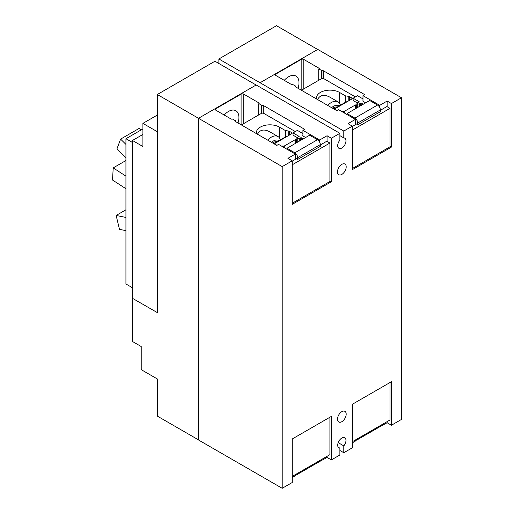 <?xml version="1.0" encoding="UTF-8"?>
<svg xmlns="http://www.w3.org/2000/svg" width="514" height="514" viewBox="0 0 514 514"><rect width="100%" height="100%" fill="white"/><g stroke="black" fill="none" stroke-linecap="round" stroke-linejoin="round"><path stroke-width="0.77" d="M346.712 101.971L346.365 101.772L333.882 108.981M286.645 136.653L286.298 136.454L273.808 143.663M125.93 157.721L116.961 148.867L120.591 139.121L139.307 128.314L141.022 130.003M120.591 139.121L125.93 144.389M125.93 188.747L112.527 180.028L113.208 167.885L125.93 160.535M113.208 167.885L125.93 176.154M125.93 230.657L119.492 229.34L116.145 215.456L125.93 209.802M116.145 215.456L125.93 217.454M387.126 101.059L391.437 103.545L391.437 147.075L352.315 169.665L352.315 126.136L348.004 123.649L355.399 119.376L338.655 109.713L336.901 110.722L295.473 86.808A0.925 0.533 180 0 1 295.203 86.429A0.925 0.533 180 0 1 295.473 86.056L292.453 84.322A0.925 0.533 180 0 1 291.149 84.322L275.922 75.526A1.844 1.067 180 0 1 275.382 74.774A1.844 1.067 180 0 1 275.922 74.022L301.172 59.444A1.844 1.067 180 0 1 303.78 59.444L319.008 68.233A0.925 0.533 180 0 1 319.284 68.613A0.925 0.533 180 0 1 319.008 68.992L322.015 70.733A0.925 0.533 180 0 1 323.319 70.733L364.741 94.647L362.987 95.662L379.73 105.325L387.126 101.059L387.126 106.706M379.73 105.325L379.73 107.522M362.987 95.662L362.987 101.258M321.738 70.893L321.738 78.597M318.725 69.152L318.725 80.287M284.248 80.338A14.777 8.532 -60 0 1 295.929 76.053A14.777 8.532 -60 0 1 298.994 82.818A14.777 8.532 -60 0 1 298.069 88.305M295.749 85.896L295.749 86.969M355.399 119.376L355.399 124.722M327.058 135.741L331.363 138.227L331.363 181.757L292.241 204.347L292.241 160.818L287.936 158.325L295.325 154.059L278.582 144.395L276.828 145.404L235.406 121.49A0.925 0.533 180 0 1 235.136 121.111A0.925 0.533 180 0 1 235.406 120.732L232.386 119.004A0.925 0.533 180 0 1 231.082 119.004L215.848 110.208A1.844 1.067 180 0 1 215.308 109.456A1.844 1.067 180 0 1 215.848 108.705L241.098 94.126A1.844 1.067 180 0 1 243.713 94.126L258.94 102.916A0.925 0.533 180 0 1 259.21 103.295A0.925 0.533 180 0 1 258.94 103.667L261.941 105.415A0.925 0.533 180 0 1 263.245 105.415L304.673 129.329L302.919 130.344L319.663 140.007L327.058 135.741L327.058 141.389M319.663 140.007L319.663 142.205M302.919 130.344L302.919 135.94M261.665 105.569L261.665 113.279M258.658 103.834L258.658 114.969M224.175 115.014A14.777 8.532 -60 0 1 235.862 110.735A14.777 8.532 -60 0 1 238.92 117.5A14.777 8.532 -60 0 1 238.001 122.987M235.675 120.578L235.675 121.645M295.325 154.059L295.325 159.404M295.325 474.64L295.325 475.746L292.241 477.525M331.363 138.227L339.882 133.312L256.171 84.983L198.494 118.284L282.205 166.613L282.205 488.3L292.241 482.505L292.241 438.975L331.363 416.391L331.363 459.914L327.058 457.428L319.483 461.598M327.058 457.428L327.058 456.323M346.192 414.162A6.155 3.553 -60 0 1 343.506 420.356A6.155 3.553 -60 0 1 338.758 422.007A6.155 3.553 -60 0 1 337.486 419.186A6.155 3.553 -60 0 1 340.172 412.993A6.155 3.553 -60 0 1 344.92 411.341A6.155 3.553 -60 0 1 346.192 414.162M346.192 166.864A6.155 3.553 -60 0 1 343.506 173.057A6.155 3.553 -60 0 1 338.758 174.709A6.155 3.553 -60 0 1 337.486 171.888A6.155 3.553 -60 0 1 340.172 165.694A6.155 3.553 -60 0 1 344.92 164.043A6.155 3.553 -60 0 1 346.192 166.864M339.882 135.645L343.795 137.906A5.847 3.38 -60 0 1 344.765 138.176A5.847 3.38 -60 0 1 345.973 140.855A5.847 3.38 -60 0 1 343.423 146.741A5.847 3.38 -60 0 1 338.912 148.302A5.847 3.38 -60 0 1 337.704 145.629A5.847 3.38 -60 0 1 339.882 140.168L339.882 133.312M218.868 63.498L218.868 58.975L343.795 131.051L343.795 137.906M391.437 147.075L389.985 146.239M343.795 131.051L352.315 126.136M391.437 103.545L401.473 97.75L317.768 49.421L260.09 82.722M256.133 85.009L214.948 61.237L157.316 94.512L198.494 118.284L198.494 439.971L282.205 488.3M331.363 181.757L329.911 180.922M282.205 166.613L292.241 160.818M317.678 49.472L276.5 25.7L218.868 58.975M198.494 439.875L157.316 416.096L157.316 378.953L141.215 369.656L141.215 346.532L132.509 341.508L132.509 298.332M157.316 94.512L157.316 312.602L132.464 298.306L132.464 140.476L142.911 134.443M338.199 447.174L339.882 448.15L339.882 454.999L331.363 459.914M401.473 97.75L401.473 419.437L391.437 425.239L387.126 422.746L387.126 421.641M339.882 448.15A5.847 3.38 -60 0 1 338.912 447.874A5.847 3.38 -60 0 1 337.704 445.201A5.847 3.38 -60 0 1 340.255 439.316A5.847 3.38 -60 0 1 344.765 437.748A5.847 3.38 -60 0 1 345.973 440.427A5.847 3.38 -60 0 1 343.795 445.889L343.795 452.738L352.315 447.822L352.315 404.293L391.437 381.709L391.437 425.239M387.126 422.746L379.73 426.787M352.315 442.843L355.399 441.063L355.399 439.958M343.795 445.889L338.199 442.65M343.795 452.738L339.882 450.476M142.911 128.918L125.93 138.716L125.93 283.979L132.464 287.75M125.93 138.716L132.464 142.487M157.316 115.065L142.911 123.386L142.911 146.509L132.464 140.476M142.911 123.386L157.278 131.68L157.278 312.628M357.693 438.635A4.003 2.313 60 0 1 356.896 439.997A4.003 2.313 60 0 1 355.399 440.035M356.896 439.997L379.531 426.928A4.003 2.313 -120 0 0 380.328 425.566M389.985 382.544L389.985 419.989L352.315 441.738M297.625 473.317A4.003 2.313 60 0 1 296.829 474.679A4.003 2.313 60 0 1 295.325 474.718M296.829 474.679L319.464 461.611A4.003 2.313 -120 0 0 320.261 460.248M329.911 417.227L329.911 454.672L292.241 476.42M332.706 108.306A8.565 4.941 -60 0 1 333.483 107.799A8.565 4.941 -60 0 1 337.126 107.105M331.601 107.664A10.402 6.007 -60 0 1 339.028 106.012M352.315 168.56L389.985 146.811L389.985 108.358L386.862 106.559L380.36 110.311M357.725 124.767L380.36 111.699L380.36 109.938A4.003 2.313 -120 0 0 377.533 105.042L369.701 100.519L347.066 113.588L354.898 118.111A4.003 2.313 60 0 1 357.725 123.007L357.725 124.767L355.399 123.424M327.707 105.415A13.48 7.781 -60 0 1 338.045 101.862A13.48 7.781 -60 0 1 340.461 105.184M365.692 102.826L363.083 101.322A0.925 0.533 180 0 1 362.813 100.943A0.925 0.533 180 0 1 362.987 100.628M352.315 130.106L389.985 108.358M355.399 123.823L355.521 123.9A0.925 0.533 180 0 1 355.791 124.272A0.925 0.533 180 0 1 355.521 124.651L352.315 126.502M343.95 112.772L344.232 112.605A0.925 0.533 0 0 0 344.502 112.225A0.925 0.533 0 0 0 344.232 111.853L343.403 111.371A0.617 0.353 0 0 0 342.53 111.371L342.028 111.66M362.987 98.906L357.461 95.713L353.112 98.225L359.202 101.746L357.159 102.928A0.617 0.353 0 0 0 357.159 103.43L357.988 103.912A0.925 0.533 0 0 0 359.292 103.912L360.468 103.23A0.925 0.533 180 0 1 361.772 103.23L363.385 104.162M347.066 114.564L347.066 113.588M317.53 99.543C320.029 94.942 324.167 94.158 329.956 97.191L338.045 101.862M337.107 110.606L334.184 109.154M316.605 99.009A13.48 7.781 180 0 1 316.476 97.93A13.48 7.781 180 0 1 324.797 90.734A13.48 7.781 180 0 1 339.491 92.424L345.19 95.713A1.234 0.713 0 0 0 345.742 95.9L348.788 96.369A1.234 0.713 180 0 1 349.34 96.555L351.852 98.001A1.234 0.713 180 0 1 352.212 98.508A1.234 0.713 180 0 1 351.852 99.009L334.434 109.064M353.112 98.225L353.112 100.487L357.249 102.877M355.392 96.908L323.968 78.764A1.844 1.067 0 0 0 321.359 78.764L301.455 90.258M343.84 111.622L355.418 104.94L355.418 108.762M355.418 104.94L356.163 104.94A0.739 0.424 0 0 0 356.684 104.811L356.979 104.644M272.638 142.988A8.565 4.941 -60 0 1 273.409 142.481A8.565 4.941 -60 0 1 277.059 141.787M271.533 142.346A10.402 6.007 -60 0 1 278.961 140.688M292.241 203.236L329.911 181.493L329.911 143.04L326.795 141.241L320.293 144.993M297.657 159.449L320.293 146.381L320.293 144.62A4.003 2.313 -120 0 0 317.466 139.724L309.627 135.195L286.992 148.263L294.83 152.793A4.003 2.313 60 0 1 297.657 157.689L297.657 159.449L295.325 158.106M267.64 140.097A13.48 7.781 -60 0 1 277.978 136.538A13.48 7.781 -60 0 1 280.387 139.866M305.624 137.508L303.009 136.004A0.925 0.533 180 0 1 302.74 135.625A0.925 0.533 180 0 1 302.919 135.31M292.241 164.788L329.911 143.04M295.325 158.505L295.454 158.582A0.925 0.533 180 0 1 295.723 158.954A0.925 0.533 180 0 1 295.454 159.334L292.241 161.184M283.876 147.447L284.165 147.287A0.925 0.533 0 0 0 284.435 146.908A0.925 0.533 0 0 0 284.165 146.535L283.33 146.053A0.617 0.353 0 0 0 282.462 146.053L281.955 146.342M302.919 133.589L297.388 130.395L293.038 132.908L299.135 136.422L297.086 137.611A0.617 0.353 0 0 0 297.086 138.112L297.921 138.594A0.925 0.533 0 0 0 299.225 138.594L300.401 137.913A0.925 0.533 180 0 1 301.705 137.913L303.318 138.844M286.992 149.246L286.992 148.263M257.463 134.225C259.955 129.624 264.1 128.841 269.882 131.873L277.978 136.538M277.033 145.282L274.11 143.836M256.531 133.685A13.48 7.781 180 0 1 256.402 132.612A13.48 7.781 180 0 1 264.723 125.416A13.48 7.781 180 0 1 279.417 127.106L285.116 130.395A1.234 0.713 0 0 0 285.668 130.582L288.72 131.051A1.234 0.713 180 0 1 289.273 131.237L291.779 132.683A1.234 0.713 180 0 1 292.138 133.19A1.234 0.713 180 0 1 291.779 133.691L274.367 143.747M293.038 132.908L293.038 135.169L297.176 137.553M295.325 131.59L263.9 113.446A1.844 1.067 0 0 0 261.285 113.446L241.381 124.941M283.773 146.304L295.351 139.622L295.351 143.438M295.351 139.622L296.09 139.622A0.739 0.424 0 0 0 296.61 139.493L296.906 139.326M323.319 70.733L323.319 78.52M322.015 70.733L322.015 78.52M319.008 68.233L319.008 68.992M303.78 59.444L303.78 88.916M301.172 59.444L301.172 90.098M275.922 74.022L275.922 75.526M295.473 86.056L295.473 86.808M263.245 105.415L263.245 113.202M261.941 105.415L261.941 113.202M258.94 102.916L258.94 103.667M243.713 94.126L243.713 123.598M241.098 94.126L241.098 124.78M215.848 108.705L215.848 110.208M235.406 120.732L235.406 121.49M354.898 118.111L377.533 105.042M357.725 123.007L380.36 109.938M355.521 123.9L355.521 124.651M344.232 112.605L344.232 112.932M361.772 103.23L361.772 105.087M360.468 103.23L360.468 105.845M359.292 103.912L359.292 106.52M357.988 103.912L357.988 107.278M357.159 103.43L357.159 107.76M339.491 92.424L339.491 103.166M345.19 95.713L345.19 102.453M345.742 95.9L345.742 102.132M348.788 96.369L348.788 100.776M349.34 96.555L349.34 100.455M351.852 98.001L351.852 99.009M356.163 104.94L356.163 108.332M356.684 104.811L356.684 108.03M294.83 152.793L317.466 139.724M297.657 157.689L320.293 144.62M295.454 158.582L295.454 159.334M284.165 147.287L284.165 147.614M301.705 137.913L301.705 139.769M300.401 137.913L300.401 140.528M299.225 138.594L299.225 141.202M297.921 138.594L297.921 141.96M297.086 138.112L297.086 142.436M279.417 127.106L279.417 137.848M285.116 130.395L285.116 137.135M285.668 130.582L285.668 136.814M288.72 131.051L288.72 135.458M289.273 131.237L289.273 135.137M291.779 132.683L291.779 133.691M296.09 139.622L296.09 143.014M296.61 139.493L296.61 142.712M344.502 112.225L344.502 113.086M356.979 103.179L356.979 107.863M284.435 146.908L284.435 147.769M296.906 137.861L296.906 142.545"/></g></svg>
